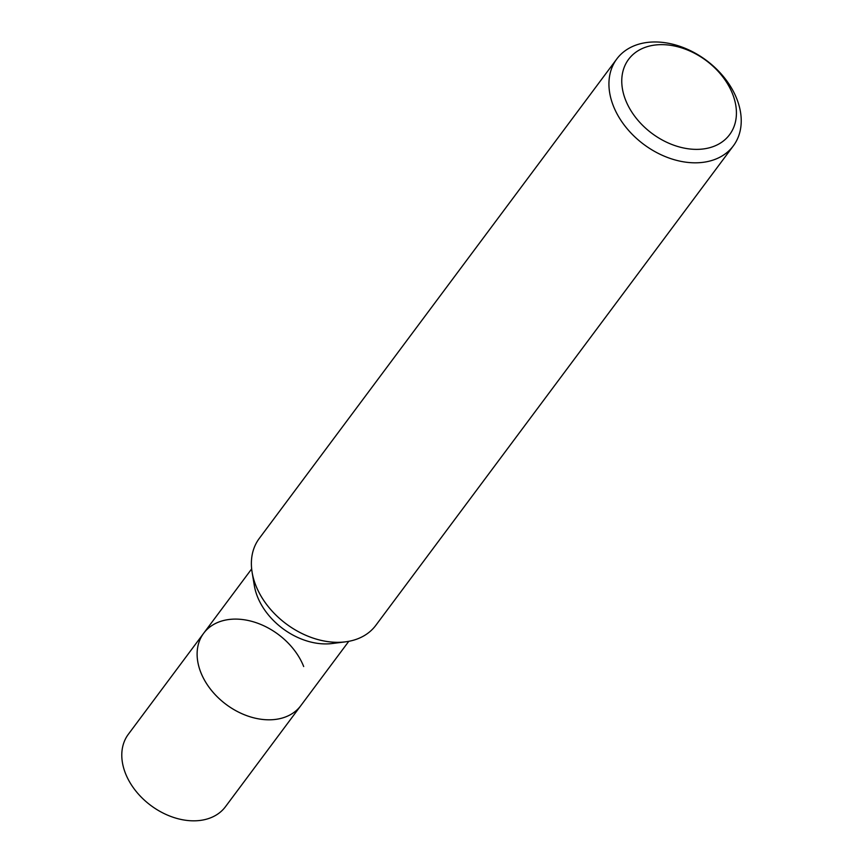 <?xml version="1.0" encoding="UTF-8"?>
<svg xmlns="http://www.w3.org/2000/svg" width="863" height="863" viewBox="0 0 863 863"><rect width="100%" height="100%" fill="white"/><g stroke="black" fill="none" stroke-linecap="round" stroke-linejoin="round"><path stroke-width="1.29" d="M348.781 641.328L300.809 705.664A60.583 43.646 -143.3 0 1 248.781 716.366A60.583 43.646 -143.3 0 1 200.799 672.374A60.583 43.646 -143.3 0 1 203.679 633.248L128.35 734.262A60.583 43.646 -143.3 0 0 125.469 773.388A60.583 43.646 -143.3 0 0 173.452 817.38A60.583 43.646 -143.3 0 0 225.48 806.689L300.809 705.664A60.583 43.646 -143.3 0 1 275.437 719.418A60.583 43.646 -143.3 0 1 272.05 719.731A60.583 43.646 -143.3 0 1 197.735 661.479A60.583 43.646 -143.3 0 1 203.679 633.248A60.583 43.646 -143.3 0 1 255.707 622.547A60.583 43.646 -143.3 0 1 303.69 666.538M275.437 719.418A60.572 43.646 -143.3 0 1 272.05 719.731A60.572 43.646 -143.3 0 1 197.735 661.479A60.572 43.646 -143.3 0 1 232.438 619.192M345.017 641.91L332.028 643.539A60.583 43.646 -143.3 0 1 328.63 643.841A60.583 43.646 -143.3 0 1 254.326 585.589L252.179 572.676M736.819 98.9A72.697 52.384 -143.3 0 1 733.356 145.847A72.697 52.384 -143.3 0 1 670.929 158.684A72.697 52.384 -143.3 0 1 613.345 105.89A72.697 52.384 -143.3 0 1 616.808 58.943A72.697 52.384 -143.3 0 1 679.235 46.106A72.697 52.384 -143.3 0 1 736.819 98.9M733.356 145.847L375.804 625.362A72.697 52.384 -143.3 0 1 313.377 638.189A72.697 52.384 -143.3 0 1 255.793 585.405A72.697 52.384 -143.3 0 1 259.256 538.458L616.808 58.943M732.601 93.981A62.999 45.394 -143.3 0 1 699.688 149.288A62.999 45.394 -143.3 0 1 625.589 100.043A62.999 45.394 -143.3 0 1 658.501 44.725A62.999 45.394 -143.3 0 1 732.601 93.981M341.284 642.234A72.686 52.373 -143.3 0 1 252.125 572.331M203.679 633.248L251.662 568.911"/></g></svg>
